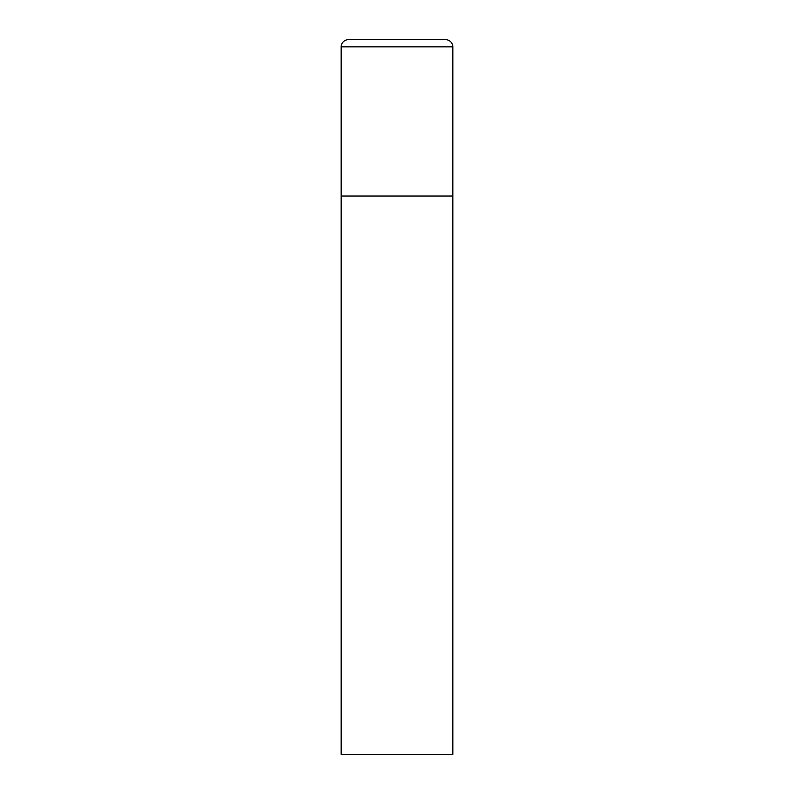 <?xml version="1.0" encoding="UTF-8"?>
<svg xmlns="http://www.w3.org/2000/svg" width="794" height="794" viewBox="0 0 794 794"><rect width="100%" height="100%" fill="white"/><g stroke="black" fill="none" stroke-linecap="round" stroke-linejoin="round"><path stroke-width="1.19" d="M341.172 46.846L341.172 754.3L452.828 754.3L452.828 196.019L341.172 196.019L452.828 196.019L452.828 46.846A7.146 7.146 0 0 0 445.682 39.7L348.318 39.7A7.146 7.146 0 0 0 341.172 46.846L452.828 46.846"/></g></svg>
